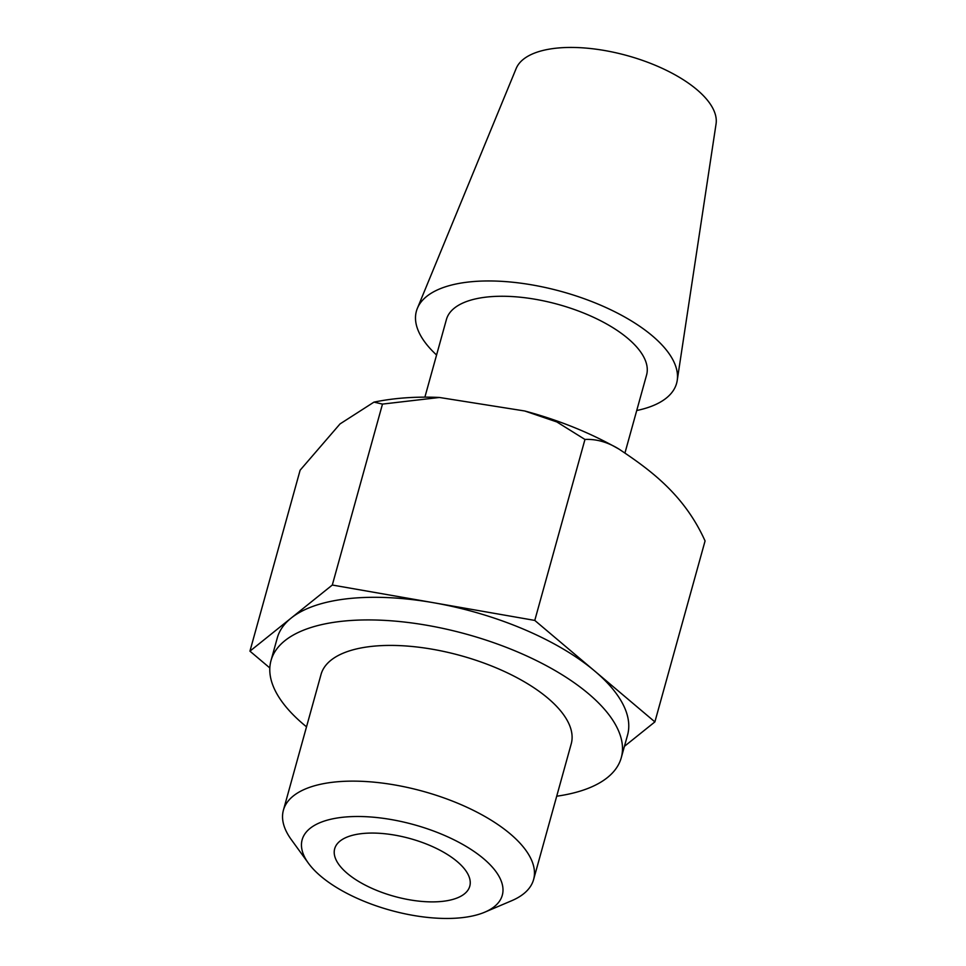 <?xml version="1.0" encoding="UTF-8"?>
<svg xmlns="http://www.w3.org/2000/svg" width="966" height="966" viewBox="0 0 966 966"><rect width="100%" height="100%" fill="white"/><g stroke="black" fill="none" stroke-linecap="round" stroke-linejoin="round"><path stroke-width="1.45" d="M269.828 667.953L249.94 651.156L332.304 585.034L534.778 620.413L654.888 721.892L624.422 746.344M306.512 726.83A181.741 77.666 15.5 0 1 271.011 660.575L277.278 637.958A181.741 77.666 15.5 0 1 291.128 618.095A181.741 77.666 15.5 0 1 433.541 602.724A181.741 77.666 15.5 0 1 594.839 671.153A181.741 77.666 15.5 0 1 627.55 735.09L621.271 757.706A181.741 77.666 15.5 0 1 556.706 796.213M654.888 721.892L705.071 540.948C684.242 494.701 650.36 470.019 619.158 449.214C607.88 442.162 596.481 438.902 584.961 439.458L556.851 421.949L524.731 410.985L439.409 397.473L382.488 404.09L373.975 402.122L340.032 423.917L300.124 470.2L249.94 651.156M424.883 397.171L446.425 319.48A103.857 44.388 15.5 0 1 558.36 304.471A103.857 44.388 15.5 0 1 646.58 374.989L625.014 452.776M436.572 355.005A135.011 57.694 15.5 0 1 417.372 308.335A135.011 57.694 15.5 0 1 561.922 291.635A135.011 57.694 15.5 0 1 677.226 380.399A135.011 57.694 15.5 0 1 636.727 410.514M417.372 308.335L516.17 68.501A103.857 44.388 15.5 0 1 627.369 55.654A103.857 44.388 15.5 0 1 716.06 123.938L677.226 380.399M442.343 901.375A70.095 29.958 15.5 0 1 367.901 886.462A70.095 29.958 15.5 0 1 334.683 848.74A70.095 29.958 15.5 0 1 410.236 838.609A70.095 29.958 15.5 0 1 469.778 886.208A70.095 29.958 15.5 0 1 442.343 901.375M461.663 917.7A103.857 44.388 15.5 0 1 308.432 863.242A103.857 44.388 15.5 0 1 414.088 824.71A103.857 44.388 15.5 0 1 484.811 912.158A103.857 44.388 15.5 0 1 461.663 917.7M308.432 863.242L291.261 839.563A129.818 55.473 15.5 0 1 283.412 810.172A129.818 55.473 15.5 0 1 423.325 791.395A129.818 55.473 15.5 0 1 533.594 879.555A129.818 55.473 15.5 0 1 511.726 900.698L484.811 912.158M283.412 810.172L321.038 674.449A129.818 55.473 15.5 0 1 460.963 655.685A129.818 55.473 15.5 0 1 571.232 743.832L533.594 879.555M271.011 660.575A181.741 77.666 15.5 0 1 466.892 634.3A181.741 77.666 15.5 0 1 621.271 757.706M534.778 620.413L584.961 439.458M332.304 585.034L382.488 404.09M373.975 402.122C394.309 397.956 416.117 396.41 439.409 397.473M524.731 410.985C559.145 420.222 590.612 432.973 619.158 449.214"/></g></svg>
